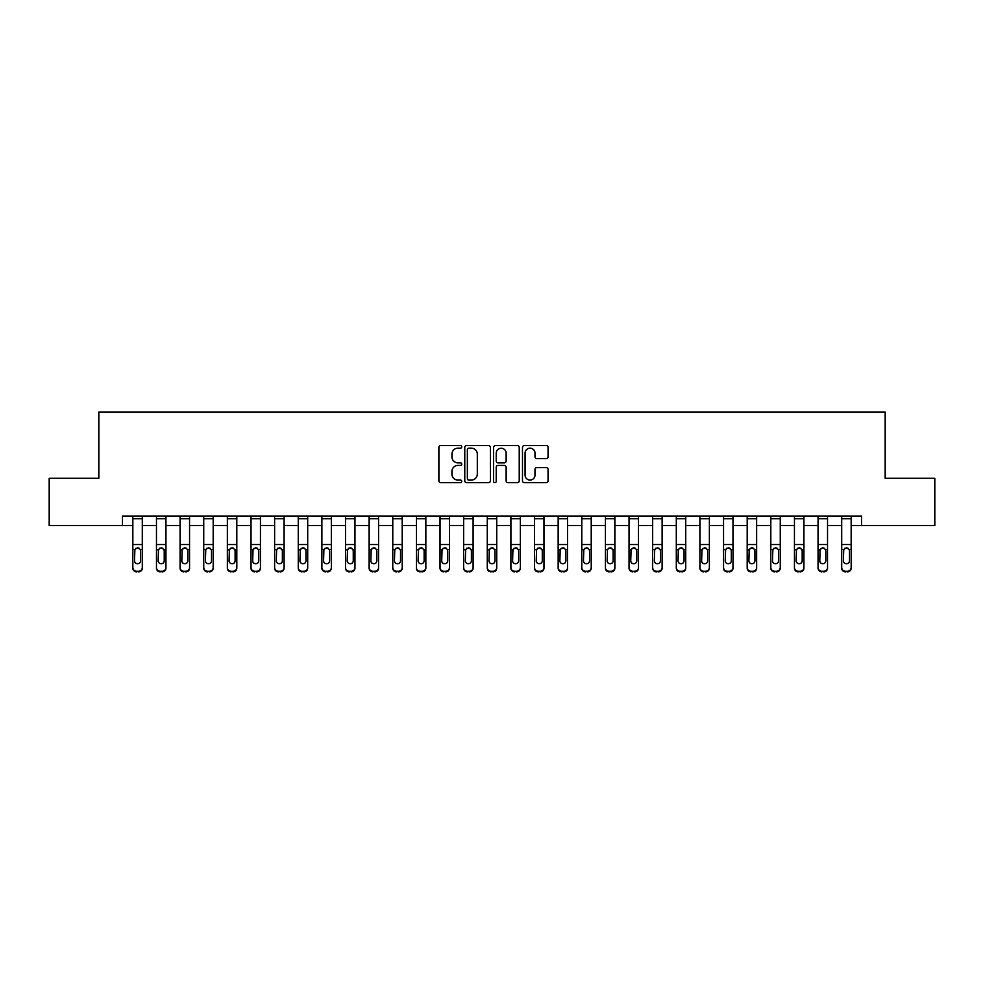 <?xml version="1.0" encoding="UTF-8"?>
<svg xmlns="http://www.w3.org/2000/svg" width="984" height="984" viewBox="0 0 984 984"><rect width="100%" height="100%" fill="white"/><g stroke="black" fill="none" stroke-linecap="round" stroke-linejoin="round"><path stroke-width="1.48" d="M461.754 446.859A1.304 1.304 0 0 0 460.463 445.567L440.746 445.567A1.857 1.857 0 0 0 438.889 447.425L438.889 480.819A1.857 1.857 0 0 0 440.746 482.677L460.463 482.677A1.304 1.304 0 0 0 461.754 481.373A1.304 1.304 0 0 0 460.463 480.069L457.904 480.069A5.941 5.941 0 0 1 451.963 474.14L451.963 471.361A5.941 5.941 0 0 1 457.904 465.42L460.463 465.42A1.304 1.304 0 0 0 461.754 464.116A1.304 1.304 0 0 0 460.463 462.824L457.904 462.824A5.941 5.941 0 0 1 451.963 456.883L451.963 454.104A5.941 5.941 0 0 1 457.904 448.163L460.463 448.163A1.304 1.304 0 0 0 461.754 446.859M546.231 458.642A1.857 1.857 0 0 0 548.076 456.785L548.076 447.425A1.857 1.857 0 0 0 546.231 445.567L524.337 445.567A1.857 1.857 0 0 0 522.479 447.425L522.479 480.819A1.857 1.857 0 0 0 524.337 482.677L546.231 482.677A1.857 1.857 0 0 0 548.076 480.819L548.076 469.503A1.857 1.857 0 0 0 546.231 467.646L536.858 467.646A1.857 1.857 0 0 0 535.001 469.503L535.001 475.112A4.969 4.969 0 0 1 530.032 480.069A4.969 4.969 0 0 1 525.075 475.112L525.075 453.12A4.969 4.969 0 0 1 530.032 448.163A4.969 4.969 0 0 1 535.001 453.12L535.001 456.785A1.857 1.857 0 0 0 536.858 458.642L546.231 458.642M122.447 525.554L49.2 525.554L49.2 478.298L98.818 478.298L98.818 412.136L885.182 412.136L885.182 478.298L934.8 478.298L934.8 525.554L861.554 525.554L861.554 516.096L122.447 516.096L122.447 525.554L132.84 525.554M490.376 447.425A1.857 1.857 0 0 0 488.519 445.567L466.625 445.567A1.857 1.857 0 0 0 464.768 447.425L464.768 480.819A1.857 1.857 0 0 0 466.625 482.677L488.519 482.677A1.857 1.857 0 0 0 490.376 480.819L490.376 447.425M495.481 445.567L517.375 445.567A1.857 1.857 0 0 1 519.232 447.425L519.232 480.819A1.857 1.857 0 0 1 517.375 482.677L508.002 482.677A1.857 1.857 0 0 1 506.145 480.819L506.145 467.277A1.857 1.857 0 0 0 504.288 465.42L498.076 465.42A1.857 1.857 0 0 0 496.219 467.277L496.219 481.373A1.304 1.304 0 0 1 494.927 482.677A1.304 1.304 0 0 1 493.624 481.373L493.624 447.425A1.857 1.857 0 0 1 495.481 445.567M142.299 525.554L156.468 525.554M165.927 525.554L180.097 525.554M189.555 525.554L203.737 525.554M213.184 525.554L227.365 525.554M236.812 525.554L250.994 525.554M260.44 525.554L274.622 525.554M284.068 525.554L298.25 525.554M307.697 525.554L321.879 525.554M331.325 525.554L345.507 525.554M354.953 525.554L369.135 525.554M378.582 525.554L392.764 525.554M402.21 525.554L416.392 525.554M425.838 525.554L440.02 525.554M449.467 525.554L463.648 525.554M473.095 525.554L487.277 525.554M496.723 525.554L510.905 525.554M520.351 525.554L534.533 525.554M543.98 525.554L558.162 525.554M567.608 525.554L581.79 525.554M591.236 525.554L605.418 525.554M614.865 525.554L629.047 525.554M638.493 525.554L652.675 525.554M662.121 525.554L676.303 525.554M685.75 525.554L699.931 525.554M709.378 525.554L723.56 525.554M733.006 525.554L747.188 525.554M756.635 525.554L770.816 525.554M780.263 525.554L794.445 525.554M803.903 525.554L818.073 525.554M827.532 525.554L841.701 525.554M851.16 525.554L861.554 525.554M468.667 448.163A1.304 1.304 0 0 0 467.363 449.454L467.363 478.777A1.304 1.304 0 0 0 468.667 480.069L471.361 480.069A5.941 5.941 0 0 0 477.302 474.14L477.302 454.104A5.941 5.941 0 0 0 471.361 448.163L468.667 448.163M506.145 453.218A4.969 4.969 0 0 0 501.188 448.249A4.969 4.969 0 0 0 496.219 453.218L496.219 460.967A1.857 1.857 0 0 0 498.076 462.824L504.288 462.824A1.857 1.857 0 0 0 506.145 460.967L506.145 453.218M132.84 550.019L132.84 567.522A3.776 3.751 0 0 0 136.628 571.274L138.51 571.274A3.776 3.751 0 0 0 142.299 567.522L142.299 568.112A3.776 3.751 180 0 1 138.51 571.864L138.51 571.274M140.601 560.769L140.601 550.819L140.601 560.769A3.026 3.001 180 0 1 137.576 563.77A3.026 3.001 180 0 0 140.601 560.769M134.55 561.36L134.55 560.769A3.026 3.001 180 0 0 137.576 563.77M135.989 548.223L134.55 550.585M139.15 548.223L137.576 547.781L140.257 549.416L140.601 550.819M142.299 516.096L142.299 567.522M132.84 516.096L132.84 567.522M136.628 571.274L138.51 571.864M136.628 571.864A3.776 3.751 180 0 1 132.84 568.112M132.84 549.416L134.882 549.416L134.55 560.769M134.882 549.416L137.576 547.781M156.468 550.019L156.468 567.522A3.776 3.751 0 0 0 160.257 571.274L162.139 571.274A3.776 3.751 0 0 0 165.927 567.522L165.927 568.112A3.776 3.751 180 0 1 162.139 571.864L162.139 571.274M164.23 560.769L164.23 550.819L164.23 560.769A3.026 3.001 180 0 1 161.204 563.77A3.026 3.001 180 0 0 164.23 560.769M158.178 561.36L158.178 560.769A3.026 3.001 180 0 0 161.204 563.77M159.617 548.223L158.178 550.585M162.778 548.223L161.204 547.781L163.885 549.416L164.23 550.819M180.097 550.019L180.097 567.522A3.776 3.751 0 0 0 183.885 571.274L185.779 571.274A3.776 3.751 0 0 0 189.555 567.522L189.555 568.112A3.776 3.751 180 0 1 185.779 571.864L185.779 571.274M187.858 560.769L187.858 550.819L187.858 560.769A3.026 3.001 180 0 1 184.832 563.77A3.026 3.001 180 0 0 187.858 560.769M181.806 561.36L181.806 560.769A3.026 3.001 180 0 0 184.832 563.77M183.245 548.223L181.806 550.585M186.407 548.223L184.832 547.781L187.513 549.416L187.858 550.819M203.737 550.019L203.737 567.522A3.776 3.751 0 0 0 207.513 571.274L209.407 571.274A3.776 3.751 0 0 0 213.184 567.522L213.184 568.112A3.776 3.751 180 0 1 209.407 571.864L209.407 571.274M211.486 560.769L211.486 550.819L211.486 560.769A3.026 3.001 180 0 1 208.46 563.77A3.026 3.001 180 0 0 211.486 560.769M205.435 561.36L205.435 560.769A3.026 3.001 180 0 0 208.46 563.77M206.874 548.223L205.435 550.585M210.035 548.223L208.46 547.781L211.142 549.416L211.486 550.819M165.927 516.096L165.927 567.522M156.468 516.096L156.468 567.522M160.257 571.274L162.139 571.864M160.257 571.864A3.776 3.751 180 0 1 156.468 568.112M156.468 549.416L158.51 549.416L158.178 560.769M158.51 549.416L161.204 547.781M189.555 516.096L189.555 567.522M180.097 516.096L180.097 567.522M183.885 571.274L185.779 571.864M183.885 571.864A3.776 3.751 180 0 1 180.097 568.112M180.097 549.416L182.138 549.416L181.806 560.769M182.138 549.416L184.832 547.781M213.184 516.096L213.184 567.522M203.737 516.096L203.737 567.522M207.513 571.274L209.407 571.864M207.513 571.864A3.776 3.751 180 0 1 203.737 568.112M203.737 549.416L205.767 549.416L205.435 560.769M205.767 549.416L208.46 547.781M227.365 550.019L227.365 567.522A3.776 3.751 0 0 0 231.142 571.274L233.036 571.274A3.776 3.751 0 0 0 236.812 567.522L236.812 568.112A3.776 3.751 180 0 1 233.036 571.864L233.036 571.274M235.114 560.769L235.114 550.819L235.114 560.769A3.026 3.001 180 0 1 232.089 563.77A3.026 3.001 180 0 0 235.114 560.769M229.063 561.36L229.063 560.769A3.026 3.001 180 0 0 232.089 563.77M230.502 548.223L229.063 550.585M233.663 548.223L232.089 547.781L234.77 549.416L235.114 550.819M236.812 516.096L236.812 567.522M227.365 516.096L227.365 567.522M231.142 571.274L233.036 571.864M231.142 571.864A3.776 3.751 180 0 1 227.365 568.112M227.365 549.416L229.395 549.416L229.063 560.769M229.395 549.416L232.089 547.781M250.994 550.019L250.994 567.522A3.776 3.751 0 0 0 254.77 571.274L256.664 571.274A3.776 3.751 0 0 0 260.44 567.522L260.44 568.112A3.776 3.751 180 0 1 256.664 571.864L256.664 571.274M258.743 560.769L258.743 550.819L258.743 560.769A3.026 3.001 180 0 1 255.717 563.77A3.026 3.001 180 0 0 258.743 560.769M252.691 561.36L252.691 560.769A3.026 3.001 180 0 0 255.717 563.77M254.13 548.223L252.691 550.585M257.291 548.223L255.717 547.781L258.398 549.416L258.743 550.819M274.622 550.019L274.622 567.522A3.776 3.751 0 0 0 278.398 571.274L280.292 571.274A3.776 3.751 0 0 0 284.068 567.522L284.068 568.112A3.776 3.751 180 0 1 280.292 571.864L280.292 571.274M282.371 560.769L282.371 550.819L282.371 560.769A3.026 3.001 180 0 1 279.345 563.77A3.026 3.001 180 0 0 282.371 560.769M276.32 561.36L276.32 560.769A3.026 3.001 180 0 0 279.345 563.77M277.759 548.223L276.32 550.585M280.92 548.223L279.345 547.781L282.027 549.416L282.371 550.819M298.25 550.019L298.25 567.522A3.776 3.751 0 0 0 302.026 571.274L303.921 571.274A3.776 3.751 0 0 0 307.697 567.522L307.697 568.112A3.776 3.751 180 0 1 303.921 571.864L303.921 571.274M305.999 560.769L305.999 550.819L305.999 560.769A3.026 3.001 180 0 1 302.974 563.77A3.026 3.001 180 0 0 305.999 560.769M299.948 561.36L299.948 560.769A3.026 3.001 180 0 0 302.974 563.77M301.387 548.223L299.948 550.585M304.548 548.223L302.974 547.781L305.655 549.416L305.999 550.819M321.879 550.019L321.879 567.522A3.776 3.751 0 0 0 325.655 571.274L327.549 571.274A3.776 3.751 0 0 0 331.325 567.522L331.325 568.112A3.776 3.751 180 0 1 327.549 571.864L327.549 571.274M329.628 560.769L329.628 550.819L329.628 560.769A3.026 3.001 180 0 1 326.602 563.77A3.026 3.001 180 0 0 329.628 560.769M323.576 561.36L323.576 560.769A3.026 3.001 180 0 0 326.602 563.77M325.027 548.223L323.576 550.585M328.176 548.223L326.602 547.781L329.283 549.416L329.628 550.819M345.507 550.019L345.507 567.522A3.776 3.751 0 0 0 349.283 571.274L351.177 571.274A3.776 3.751 0 0 0 354.953 567.522L354.953 568.112A3.776 3.751 180 0 1 351.177 571.864L351.177 571.274M353.256 560.769L353.256 550.819L353.256 560.769A3.026 3.001 180 0 1 350.23 563.77A3.026 3.001 180 0 0 353.256 560.769M347.204 561.36L347.204 560.769A3.026 3.001 180 0 0 350.23 563.77M348.656 548.223L347.204 550.585M351.805 548.223L350.23 547.781L352.924 549.416L353.256 550.819M260.44 516.096L260.44 567.522M250.994 516.096L250.994 567.522M254.77 571.274L256.664 571.864M254.77 571.864A3.776 3.751 180 0 1 250.994 568.112M250.994 549.416L253.023 549.416L252.691 560.769M253.023 549.416L255.717 547.781M284.068 516.096L284.068 567.522M274.622 516.096L274.622 567.522M278.398 571.274L280.292 571.864M278.398 571.864A3.776 3.751 180 0 1 274.622 568.112M274.622 549.416L276.652 549.416L276.32 560.769M276.652 549.416L279.345 547.781M307.697 516.096L307.697 567.522M298.25 516.096L298.25 567.522M302.026 571.274L303.921 571.864M302.026 571.864A3.776 3.751 180 0 1 298.25 568.112M298.25 549.416L300.28 549.416L299.948 560.769M300.28 549.416L302.974 547.781M331.325 516.096L331.325 567.522M321.879 516.096L321.879 567.522M325.655 571.274L327.549 571.864M325.655 571.864A3.776 3.751 180 0 1 321.879 568.112M321.879 549.416L323.908 549.416L323.576 560.769M323.908 549.416L326.602 547.781M354.953 516.096L354.953 567.522M345.507 516.096L345.507 567.522M349.283 571.274L351.177 571.864M349.283 571.864A3.776 3.751 180 0 1 345.507 568.112M345.507 549.416L347.536 549.416L347.204 560.769M347.536 549.416L350.23 547.781M369.135 550.019L369.135 567.522A3.776 3.751 0 0 0 372.911 571.274L374.806 571.274A3.776 3.751 0 0 0 378.582 567.522L378.582 568.112A3.776 3.751 180 0 1 374.806 571.864L374.806 571.274M376.884 560.769L376.884 550.819L376.884 560.769A3.026 3.001 180 0 1 373.858 563.77A3.026 3.001 180 0 0 376.884 560.769M370.833 561.36L370.833 560.769A3.026 3.001 180 0 0 373.858 563.77M372.284 548.223L370.833 550.585M375.433 548.223L373.858 547.781L376.552 549.416L376.884 550.819M378.582 516.096L378.582 567.522M369.135 516.096L369.135 567.522M372.911 571.274L374.806 571.864M372.911 571.864A3.776 3.751 180 0 1 369.135 568.112M369.135 549.416L371.165 549.416L370.833 560.769M371.165 549.416L373.858 547.781M392.764 550.019L392.764 567.522A3.776 3.751 0 0 0 396.54 571.274L398.434 571.274A3.776 3.751 0 0 0 402.21 567.522L402.21 568.112A3.776 3.751 180 0 1 398.434 571.864L398.434 571.274M400.513 560.769L400.513 550.819L400.513 560.769A3.026 3.001 180 0 1 397.487 563.77A3.026 3.001 180 0 0 400.513 560.769M394.461 561.36L394.461 560.769A3.026 3.001 180 0 0 397.487 563.77M395.912 548.223L394.461 550.585M399.061 548.223L397.487 547.781L400.18 549.416L400.513 550.819M402.21 516.096L402.21 567.522M392.764 516.096L392.764 567.522M396.54 571.274L398.434 571.864M396.54 571.864A3.776 3.751 180 0 1 392.764 568.112M392.764 549.416L394.793 549.416L394.461 560.769M394.793 549.416L397.487 547.781M416.392 550.019L416.392 567.522A3.776 3.751 0 0 0 420.168 571.274L422.062 571.274A3.776 3.751 0 0 0 425.838 567.522L425.838 568.112A3.776 3.751 180 0 1 422.062 571.864L422.062 571.274M424.141 560.769L424.141 550.819L424.141 560.769A3.026 3.001 180 0 1 421.115 563.77A3.026 3.001 180 0 0 424.141 560.769M418.089 561.36L418.089 560.769A3.026 3.001 180 0 0 421.115 563.77M419.541 548.223L418.089 550.585M422.689 548.223L421.115 547.781L423.809 549.416L424.141 550.819M425.838 516.096L425.838 567.522M416.392 516.096L416.392 567.522M420.168 571.274L422.062 571.864M420.168 571.864A3.776 3.751 180 0 1 416.392 568.112M416.392 549.416L418.421 549.416L418.089 560.769M418.421 549.416L421.115 547.781M440.02 550.019L440.02 567.522A3.776 3.751 0 0 0 443.796 571.274L445.691 571.274A3.776 3.751 0 0 0 449.467 567.522L449.467 568.112A3.776 3.751 180 0 1 445.691 571.864L445.691 571.274M447.769 560.769L447.769 550.819L447.769 560.769A3.026 3.001 180 0 1 444.743 563.77A3.026 3.001 180 0 0 447.769 560.769M441.718 561.36L441.718 560.769A3.026 3.001 180 0 0 444.743 563.77M443.169 548.223L441.718 550.585M446.318 548.223L444.743 547.781L447.437 549.416L447.769 550.819M449.467 516.096L449.467 567.522M440.02 516.096L440.02 567.522M443.796 571.274L445.691 571.864M443.796 571.864A3.776 3.751 180 0 1 440.02 568.112M440.02 549.416L442.05 549.416L441.718 560.769M442.05 549.416L444.743 547.781M463.648 550.019L463.648 567.522A3.776 3.751 0 0 0 467.425 571.274L469.319 571.274A3.776 3.751 0 0 0 473.095 567.522L473.095 568.112A3.776 3.751 180 0 1 469.319 571.864L469.319 571.274M471.397 560.769L471.397 550.819L471.397 560.769A3.026 3.001 180 0 1 468.372 563.77A3.026 3.001 180 0 0 471.397 560.769M465.346 561.36L465.346 560.769A3.026 3.001 180 0 0 468.372 563.77M466.797 548.223L465.346 550.585M469.946 548.223L468.372 547.781L471.065 549.416L471.397 550.819M473.095 516.096L473.095 567.522M463.648 516.096L463.648 567.522M467.425 571.274L469.319 571.864M467.425 571.864A3.776 3.751 180 0 1 463.648 568.112M463.648 549.416L465.678 549.416L465.346 560.769M465.678 549.416L468.372 547.781M487.277 550.019L487.277 567.522A3.776 3.751 0 0 0 491.053 571.274L492.947 571.274A3.776 3.751 0 0 0 496.723 567.522L496.723 568.112A3.776 3.751 180 0 1 492.947 571.864L492.947 571.274M495.026 560.769L495.026 550.819L495.026 560.769A3.026 3.001 180 0 1 492 563.77A3.026 3.001 180 0 0 495.026 560.769M488.974 561.36L488.974 560.769A3.026 3.001 180 0 0 492 563.77M490.426 548.223L488.974 550.585M493.574 548.223L492 547.781L494.694 549.416L495.026 550.819M496.723 516.096L496.723 567.522M487.277 516.096L487.277 567.522M491.053 571.274L492.947 571.864M491.053 571.864A3.776 3.751 180 0 1 487.277 568.112M487.277 549.416L489.306 549.416L488.974 560.769M489.306 549.416L492 547.781M510.905 550.019L510.905 567.522A3.776 3.751 0 0 0 514.681 571.274L516.575 571.274A3.776 3.751 0 0 0 520.351 567.522L520.351 568.112A3.776 3.751 180 0 1 516.575 571.864L516.575 571.274M518.654 560.769L518.654 550.819L518.654 560.769A3.026 3.001 180 0 1 515.628 563.77A3.026 3.001 180 0 0 518.654 560.769M512.602 561.36L512.602 560.769A3.026 3.001 180 0 0 515.628 563.77M514.054 548.223L512.602 550.585M517.203 548.223L515.628 547.781L518.322 549.416L518.654 550.819M534.533 550.019L534.533 567.522A3.776 3.751 0 0 0 538.309 571.274L540.204 571.274A3.776 3.751 0 0 0 543.98 567.522L543.98 568.112A3.776 3.751 180 0 1 540.204 571.864L540.204 571.274M542.282 560.769L542.282 550.819L542.282 560.769A3.026 3.001 180 0 1 539.257 563.77A3.026 3.001 180 0 0 542.282 560.769M536.231 561.36L536.231 560.769A3.026 3.001 180 0 0 539.257 563.77M537.682 548.223L536.231 550.585M540.831 548.223L539.257 547.781L541.95 549.416L542.282 550.819M558.162 550.019L558.162 567.522A3.776 3.751 0 0 0 561.938 571.274L563.832 571.274A3.776 3.751 0 0 0 567.608 567.522L567.608 568.112A3.776 3.751 180 0 1 563.832 571.864L563.832 571.274M565.911 560.769L565.911 550.819L565.911 560.769A3.026 3.001 180 0 1 562.885 563.77A3.026 3.001 180 0 0 565.911 560.769M559.859 561.36L559.859 560.769A3.026 3.001 180 0 0 562.885 563.77M561.311 548.223L559.859 550.585M564.459 548.223L562.885 547.781L565.579 549.416L565.911 550.819M581.79 550.019L581.79 567.522A3.776 3.751 0 0 0 585.566 571.274L587.46 571.274A3.776 3.751 0 0 0 591.236 567.522L591.236 568.112A3.776 3.751 180 0 1 587.46 571.864L587.46 571.274M589.539 560.769L589.539 550.819L589.539 560.769A3.026 3.001 180 0 1 586.513 563.77A3.026 3.001 180 0 0 589.539 560.769M583.487 561.36L583.487 560.769A3.026 3.001 180 0 0 586.513 563.77M584.939 548.223L583.487 550.585M588.088 548.223L586.513 547.781L589.207 549.416L589.539 550.819M605.418 550.019L605.418 567.522A3.776 3.751 0 0 0 609.194 571.274L611.089 571.274A3.776 3.751 0 0 0 614.865 567.522L614.865 568.112A3.776 3.751 180 0 1 611.089 571.864L611.089 571.274M613.167 560.769L613.167 550.819L613.167 560.769A3.026 3.001 180 0 1 610.141 563.77A3.026 3.001 180 0 0 613.167 560.769M607.116 561.36L607.116 560.769A3.026 3.001 180 0 0 610.141 563.77M608.567 548.223L607.116 550.585M611.716 548.223L610.141 547.781L612.835 549.416L613.167 550.819M629.047 550.019L629.047 567.522A3.776 3.751 0 0 0 632.823 571.274L634.717 571.274A3.776 3.751 0 0 0 638.493 567.522L638.493 568.112A3.776 3.751 180 0 1 634.717 571.864L634.717 571.274M636.796 560.769L636.796 550.819L636.796 560.769A3.026 3.001 180 0 1 633.77 563.77A3.026 3.001 180 0 0 636.796 560.769M630.744 561.36L630.744 560.769A3.026 3.001 180 0 0 633.77 563.77M632.195 548.223L630.744 550.585M635.344 548.223L633.77 547.781L636.464 549.416L636.796 550.819M652.675 550.019L652.675 567.522A3.776 3.751 0 0 0 656.451 571.274L658.345 571.274A3.776 3.751 0 0 0 662.121 567.522L662.121 568.112A3.776 3.751 180 0 1 658.345 571.864L658.345 571.274M660.424 560.769L660.424 550.819L660.424 560.769A3.026 3.001 180 0 1 657.398 563.77A3.026 3.001 180 0 0 660.424 560.769M654.372 561.36L654.372 560.769A3.026 3.001 180 0 0 657.398 563.77M655.824 548.223L654.372 550.585M658.972 548.223L657.398 547.781L660.092 549.416L660.424 550.819M676.303 550.019L676.303 567.522A3.776 3.751 0 0 0 680.079 571.274L681.974 571.274A3.776 3.751 0 0 0 685.75 567.522L685.75 568.112A3.776 3.751 180 0 1 681.974 571.864L681.974 571.274M684.052 560.769L684.052 550.819L684.052 560.769A3.026 3.001 180 0 1 681.026 563.77A3.026 3.001 180 0 0 684.052 560.769M678.001 561.36L678.001 560.769A3.026 3.001 180 0 0 681.026 563.77M679.452 548.223L678.001 550.585M682.613 548.223L681.026 547.781L683.72 549.416L684.052 550.819M520.351 516.096L520.351 567.522M510.905 516.096L510.905 567.522M514.681 571.274L516.575 571.864M514.681 571.864A3.776 3.751 180 0 1 510.905 568.112M510.905 549.416L512.935 549.416L512.602 560.769M512.935 549.416L515.628 547.781M543.98 516.096L543.98 567.522M534.533 516.096L534.533 567.522M538.309 571.274L540.204 571.864M538.309 571.864A3.776 3.751 180 0 1 534.533 568.112M534.533 549.416L536.563 549.416L536.231 560.769M536.563 549.416L539.257 547.781M567.608 516.096L567.608 567.522M558.162 516.096L558.162 567.522M561.938 571.274L563.832 571.864M561.938 571.864A3.776 3.751 180 0 1 558.162 568.112M558.162 549.416L560.191 549.416L559.859 560.769M560.191 549.416L562.885 547.781M591.236 516.096L591.236 567.522M581.79 516.096L581.79 567.522M585.566 571.274L587.46 571.864M585.566 571.864A3.776 3.751 180 0 1 581.79 568.112M581.79 549.416L583.819 549.416L583.487 560.769M583.819 549.416L586.513 547.781M614.865 516.096L614.865 567.522M605.418 516.096L605.418 567.522M609.194 571.274L611.089 571.864M609.194 571.864A3.776 3.751 180 0 1 605.418 568.112M605.418 549.416L607.448 549.416L607.116 560.769M607.448 549.416L610.141 547.781M638.493 516.096L638.493 567.522M629.047 516.096L629.047 567.522M632.823 571.274L634.717 571.864M632.823 571.864A3.776 3.751 180 0 1 629.047 568.112M629.047 549.416L631.076 549.416L630.744 560.769M631.076 549.416L633.77 547.781M662.121 516.096L662.121 567.522M652.675 516.096L652.675 567.522M656.451 571.274L658.345 571.864M656.451 571.864A3.776 3.751 180 0 1 652.675 568.112M652.675 549.416L654.717 549.416L654.372 560.769M654.717 549.416L657.398 547.781M685.75 516.096L685.75 567.522M676.303 516.096L676.303 567.522M680.079 571.274L681.974 571.864M680.079 571.864A3.776 3.751 180 0 1 676.303 568.112M676.303 549.416L678.345 549.416L678.001 560.769M678.345 549.416L681.026 547.781M699.931 550.019L699.931 567.522A3.776 3.751 0 0 0 703.708 571.274L705.602 571.274A3.776 3.751 0 0 0 709.378 567.522L709.378 568.112A3.776 3.751 180 0 1 705.602 571.864L705.602 571.274M707.681 560.769L707.681 550.819L707.681 560.769A3.026 3.001 180 0 1 704.655 563.77A3.026 3.001 180 0 0 707.681 560.769M701.629 561.36L701.629 560.769A3.026 3.001 180 0 0 704.655 563.77M703.08 548.223L701.629 550.585M706.241 548.223L704.655 547.781L707.348 549.416L707.681 550.819M709.378 516.096L709.378 567.522M699.931 516.096L699.931 567.522M703.708 571.274L705.602 571.864M703.708 571.864A3.776 3.751 180 0 1 699.931 568.112M699.931 549.416L701.973 549.416L701.629 560.769M701.973 549.416L704.655 547.781M723.56 550.019L723.56 567.522A3.776 3.751 0 0 0 727.336 571.274L729.23 571.274A3.776 3.751 0 0 0 733.006 567.522L733.006 568.112A3.776 3.751 180 0 1 729.23 571.864L729.23 571.274M731.309 560.769L731.309 550.819L731.309 560.769A3.026 3.001 180 0 1 728.283 563.77A3.026 3.001 180 0 0 731.309 560.769M725.257 561.36L725.257 560.769A3.026 3.001 180 0 0 728.283 563.77M726.709 548.223L725.257 550.585M729.87 548.223L728.283 547.781L730.977 549.416L731.309 550.819M733.006 516.096L733.006 567.522M723.56 516.096L723.56 567.522M727.336 571.274L729.23 571.864M727.336 571.864A3.776 3.751 180 0 1 723.56 568.112M723.56 549.416L725.602 549.416L725.257 560.769M725.602 549.416L728.283 547.781M747.188 550.019L747.188 567.522A3.776 3.751 0 0 0 750.964 571.274L752.858 571.274A3.776 3.751 0 0 0 756.635 567.522L756.635 568.112A3.776 3.751 180 0 1 752.858 571.864L752.858 571.274M754.937 560.769L754.937 550.819L754.937 560.769A3.026 3.001 180 0 1 751.911 563.77A3.026 3.001 180 0 0 754.937 560.769M748.885 561.36L748.885 560.769A3.026 3.001 180 0 0 751.911 563.77M750.337 548.223L748.885 550.585M753.498 548.223L751.911 547.781L754.605 549.416L754.937 550.819M756.635 516.096L756.635 567.522M747.188 516.096L747.188 567.522M750.964 571.274L752.858 571.864M750.964 571.864A3.776 3.751 180 0 1 747.188 568.112M747.188 549.416L749.23 549.416L748.885 560.769M749.23 549.416L751.911 547.781M770.816 550.019L770.816 567.522A3.776 3.751 0 0 0 774.592 571.274L776.487 571.274A3.776 3.751 0 0 0 780.263 567.522L780.263 568.112A3.776 3.751 180 0 1 776.487 571.864L776.487 571.274M778.565 560.769L778.565 550.819L778.565 560.769A3.026 3.001 180 0 1 775.54 563.77A3.026 3.001 180 0 0 778.565 560.769M772.514 561.36L772.514 560.769A3.026 3.001 180 0 0 775.54 563.77M773.965 548.223L772.514 550.585M777.126 548.223L775.54 547.781L778.233 549.416L778.565 550.819M780.263 516.096L780.263 567.522M770.816 516.096L770.816 567.522M774.592 571.274L776.487 571.864M774.592 571.864A3.776 3.751 180 0 1 770.816 568.112M770.816 549.416L772.858 549.416L772.514 560.769M772.858 549.416L775.54 547.781M794.445 550.019L794.445 567.522A3.776 3.751 0 0 0 798.221 571.274L800.115 571.274A3.776 3.751 0 0 0 803.903 567.522L803.903 568.112A3.776 3.751 180 0 1 800.115 571.864L800.115 571.274M802.194 560.769L802.194 550.819L802.194 560.769A3.026 3.001 180 0 1 799.168 563.77A3.026 3.001 180 0 0 802.194 560.769M796.142 561.36L796.142 560.769A3.026 3.001 180 0 0 799.168 563.77M797.594 548.223L796.142 550.585M800.755 548.223L799.168 547.781L801.862 549.416L802.194 550.819M803.903 516.096L803.903 567.522M794.445 516.096L794.445 567.522M798.221 571.274L800.115 571.864M798.221 571.864A3.776 3.751 180 0 1 794.445 568.112M794.445 549.416L796.486 549.416L796.142 560.769M796.486 549.416L799.168 547.781M818.073 550.019L818.073 567.522A3.776 3.751 0 0 0 821.861 571.274L823.743 571.274A3.776 3.751 0 0 0 827.532 567.522L827.532 568.112A3.776 3.751 180 0 1 823.743 571.864L823.743 571.274M825.822 560.769L825.822 550.819L825.822 560.769A3.026 3.001 180 0 1 822.796 563.77A3.026 3.001 180 0 0 825.822 560.769M819.77 561.36L819.77 560.769A3.026 3.001 180 0 0 822.796 563.77M821.222 548.223L819.77 550.585M824.383 548.223L822.796 547.781L825.49 549.416L825.822 550.819M827.532 516.096L827.532 567.522M818.073 516.096L818.073 567.522M821.861 571.274L823.743 571.864M821.861 571.864A3.776 3.751 180 0 1 818.073 568.112M818.073 549.416L820.115 549.416L819.77 560.769M820.115 549.416L822.796 547.781M841.701 550.019L841.701 567.522A3.776 3.751 0 0 0 845.49 571.274L847.372 571.274A3.776 3.751 0 0 0 851.16 567.522L851.16 568.112A3.776 3.751 180 0 1 847.372 571.864L847.372 571.274M849.45 560.769L849.45 550.819L849.45 560.769A3.026 3.001 180 0 1 846.424 563.77A3.026 3.001 180 0 0 849.45 560.769M843.399 561.36L843.399 560.769A3.026 3.001 180 0 0 846.424 563.77M844.85 548.223L843.399 550.585M848.011 548.223L846.424 547.781L849.118 549.416L849.45 550.819M851.16 516.096L851.16 567.522M841.701 516.096L841.701 567.522M845.49 571.274L847.372 571.864M845.49 571.864A3.776 3.751 180 0 1 841.701 568.112M841.701 549.416L843.743 549.416L843.399 560.769M843.743 549.416L846.424 547.781M140.257 549.416L142.299 549.416M132.84 544.533L142.299 544.533M132.84 518.691L142.299 518.691M163.885 549.416L165.927 549.416M156.468 544.533L165.927 544.533M156.468 518.691L165.927 518.691M187.513 549.416L189.555 549.416M180.097 544.533L189.555 544.533M180.097 518.691L189.555 518.691M211.142 549.416L213.184 549.416M203.737 544.533L213.184 544.533M203.737 518.691L213.184 518.691M234.77 549.416L236.812 549.416M227.365 544.533L236.812 544.533M227.365 518.691L236.812 518.691M258.398 549.416L260.44 549.416M250.994 544.533L260.44 544.533M250.994 518.691L260.44 518.691M282.027 549.416L284.068 549.416M274.622 544.533L284.068 544.533M274.622 518.691L284.068 518.691M305.655 549.416L307.697 549.416M298.25 544.533L307.697 544.533M298.25 518.691L307.697 518.691M329.283 549.416L331.325 549.416M321.879 544.533L331.325 544.533M321.879 518.691L331.325 518.691M352.924 549.416L354.953 549.416M345.507 544.533L354.953 544.533M345.507 518.691L354.953 518.691M376.552 549.416L378.582 549.416M369.135 544.533L378.582 544.533M369.135 518.691L378.582 518.691M400.18 549.416L402.21 549.416M392.764 544.533L402.21 544.533M392.764 518.691L402.21 518.691M423.809 549.416L425.838 549.416M416.392 544.533L425.838 544.533M416.392 518.691L425.838 518.691M447.437 549.416L449.467 549.416M440.02 544.533L449.467 544.533M440.02 518.691L449.467 518.691M471.065 549.416L473.095 549.416M463.648 544.533L473.095 544.533M463.648 518.691L473.095 518.691M494.694 549.416L496.723 549.416M487.277 544.533L496.723 544.533M487.277 518.691L496.723 518.691M518.322 549.416L520.351 549.416M510.905 544.533L520.351 544.533M510.905 518.691L520.351 518.691M541.95 549.416L543.98 549.416M534.533 544.533L543.98 544.533M534.533 518.691L543.98 518.691M565.579 549.416L567.608 549.416M558.162 544.533L567.608 544.533M558.162 518.691L567.608 518.691M589.207 549.416L591.236 549.416M581.79 544.533L591.236 544.533M581.79 518.691L591.236 518.691M612.835 549.416L614.865 549.416M605.418 544.533L614.865 544.533M605.418 518.691L614.865 518.691M636.464 549.416L638.493 549.416M629.047 544.533L638.493 544.533M629.047 518.691L638.493 518.691M660.092 549.416L662.121 549.416M652.675 544.533L662.121 544.533M652.675 518.691L662.121 518.691M683.72 549.416L685.75 549.416M676.303 544.533L685.75 544.533M676.303 518.691L685.75 518.691M707.348 549.416L709.378 549.416M699.931 544.533L709.378 544.533M699.931 518.691L709.378 518.691M730.977 549.416L733.006 549.416M723.56 544.533L733.006 544.533M723.56 518.691L733.006 518.691M754.605 549.416L756.635 549.416M747.188 544.533L756.635 544.533M747.188 518.691L756.635 518.691M778.233 549.416L780.263 549.416M770.816 544.533L780.263 544.533M770.816 518.691L780.263 518.691M801.862 549.416L803.903 549.416M794.445 544.533L803.903 544.533M794.445 518.691L803.903 518.691M825.49 549.416L827.532 549.416M818.073 544.533L827.532 544.533M818.073 518.691L827.532 518.691M849.118 549.416L851.16 549.416M841.701 544.533L851.16 544.533M841.701 518.691L851.16 518.691"/></g></svg>
